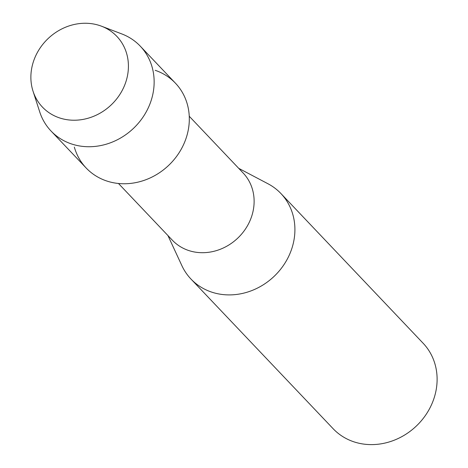 <?xml version="1.0" encoding="UTF-8"?>
<svg xmlns="http://www.w3.org/2000/svg" width="468" height="468" viewBox="0 0 468 468"><rect width="100%" height="100%" fill="white"/><g stroke="black" fill="none" stroke-linecap="round" stroke-linejoin="round"><path stroke-width="0.7" d="M99.971 25.652A51.322 45.77 -43.5 0 0 35.316 56.681A51.322 45.77 -43.5 0 0 59.319 117.831A51.322 45.77 -43.5 0 0 123.979 86.802A51.322 45.77 -43.5 0 0 99.971 25.652A51.322 45.77 -43.5 0 0 47.502 39.154A51.322 45.77 -43.5 0 0 33.029 91.178A51.322 45.77 -43.5 0 0 59.319 117.831A51.322 45.77 -43.5 0 0 123.628 87.574A51.322 45.77 -43.5 0 0 101.457 26.185A51.322 45.77 -43.5 0 0 99.971 25.652M74.342 147.11A61.571 54.908 -43.5 0 0 106.423 180.888A61.571 54.908 -43.5 0 0 183.988 143.664A61.571 54.908 -43.5 0 0 155.189 70.311M118.474 183.485L172.364 240.213A48.807 43.524 -43.5 0 0 188.417 250.427A48.807 43.524 -43.5 0 0 244.694 230.104A48.807 43.524 -43.5 0 0 243.132 172.99L189.248 116.263M167.942 235.562L181.865 265.625A62.057 55.341 -43.5 0 0 190.95 279.027A62.057 55.341 -43.5 0 0 211.366 292.009A62.057 55.341 -43.5 0 0 282.924 266.169A62.057 55.341 -43.5 0 0 280.94 193.553A62.057 55.341 -43.5 0 0 268.024 183.789L238.715 168.34M190.95 279.027L333.152 428.729A62.057 55.341 -43.5 0 0 353.568 441.716A62.057 55.341 -43.5 0 0 425.125 415.871A62.057 55.341 -43.5 0 0 423.136 343.255L280.94 193.553M33.029 91.178L39.721 111.899A61.571 54.908 -43.5 0 0 51 130.981A61.571 54.908 -43.5 0 0 71.253 143.863A61.571 54.908 -43.5 0 0 142.249 118.223A61.571 54.908 -43.5 0 0 140.283 46.174A61.571 54.908 -43.5 0 0 121.797 33.93L101.457 26.185M51 130.981L86.165 168.006A61.571 54.908 -43.5 0 0 106.423 180.888A61.571 54.908 -43.5 0 0 177.419 155.247A61.571 54.908 -43.5 0 0 175.447 83.199L140.283 46.174"/></g></svg>
